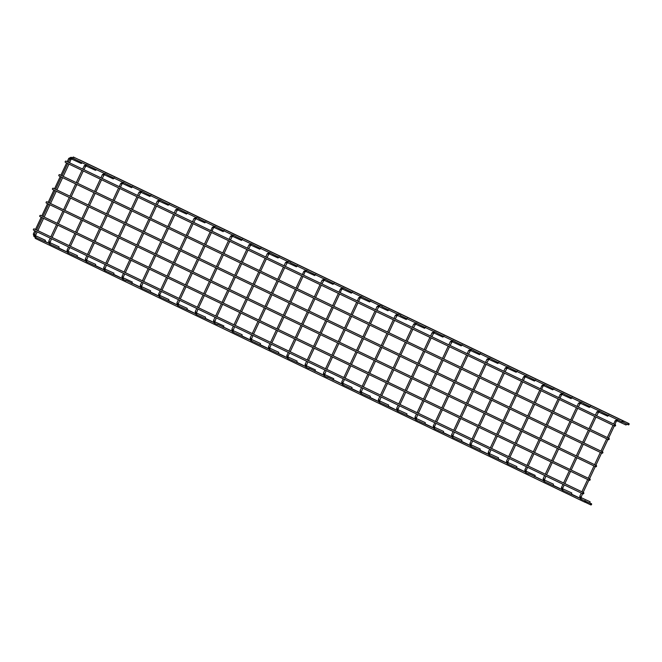 <?xml version="1.0" encoding="UTF-8"?>
<svg xmlns="http://www.w3.org/2000/svg" width="662" height="662" viewBox="0 0 662 662"><rect width="100%" height="100%" fill="white"/><g stroke="black" fill="none" stroke-linecap="round" stroke-linejoin="round"><path stroke-width="0.99" d="M74.376 159.062L73.697 158.731M71.628 159.062A0.703 0.48 -65.4 0 0 71.628 159.07L81.136 163.423A0.703 0.48 -65.4 0 0 81.947 162.695M85.754 164.524L74.798 159.261M75.476 159.583L72.216 157.788A0.703 0.48 -65.4 0 0 72.208 157.779M35.64 235.78L44.073 239.644A0.703 0.48 114.6 0 1 44.073 239.652A0.703 0.48 114.6 0 1 44.164 239.718M48.657 243.252L38.47 238.651M44.478 241.407L43.733 241.067M35.525 235.093L35.665 235.813L45.165 240.174A0.703 0.48 114.6 0 1 45.173 240.182L45.165 240.174A0.703 0.48 114.6 0 1 45.024 241.373M614.758 426.071A0.703 0.521 -64.4 0 1 615.354 424.797L615.354 424.797A0.703 0.521 -64.4 0 1 614.758 426.071L65.381 162.364A0.703 0.521 115.6 0 0 65.389 162.364A0.703 0.521 115.6 0 1 65.993 161.098A0.703 0.521 115.6 0 0 65.993 161.098L615.354 424.797M608.403 439.634A0.703 0.521 -64.4 0 1 609.007 438.36A0.703 0.521 -64.4 0 1 608.403 439.634M59.646 174.66A0.703 0.521 115.6 0 0 59.034 175.927L608.395 439.634M602.048 453.197A0.703 0.521 -64.4 0 1 602.048 453.189A0.703 0.521 -64.4 0 1 602.652 451.923A0.703 0.521 -64.4 0 1 602.048 453.197L52.679 189.489A0.703 0.521 115.6 0 0 52.687 189.489A0.703 0.521 115.6 0 1 53.283 188.215A0.703 0.521 115.6 0 0 53.291 188.215A0.703 0.521 115.6 0 0 53.283 188.215L602.652 451.923M616.959 420.833A0.703 0.48 -65.4 0 0 617.555 419.559L620.137 421.032M628.288 424.822A0.703 0.521 -64.4 0 1 628.892 423.548A0.703 0.521 -64.4 0 1 628.288 424.822L626.136 423.788M616.81 419.435L601.824 412.244M598.498 410.647L583.512 403.456M561.368 394.825L562.03 394.469A0.703 0.48 -65.4 0 0 562.626 393.187L565.199 394.66M561.873 393.062L546.886 385.872M524.743 377.241L525.405 376.885A0.703 0.48 -65.4 0 0 526 375.611L528.574 377.083M525.247 375.486L510.261 368.295M506.935 366.698L491.949 359.499M488.622 357.902L473.636 350.711M470.31 349.114L455.324 341.923M451.997 340.326L437.019 333.135M433.684 331.53L418.707 324.339M415.372 322.742L400.394 315.551M397.059 313.953L382.082 306.763M359.938 298.132L360.6 297.776A0.703 0.48 -65.4 0 0 361.179 296.493L363.769 297.966M360.442 296.369L345.456 289.178M342.13 287.581L327.144 280.39M305.654 271.403A0.703 0.48 -65.4 0 0 306.249 270.129L308.831 271.602M305.505 270.005L290.519 262.806M287.192 261.209L272.206 254.018M268.88 252.421L253.894 245.23M250.567 243.633L235.581 236.442M214.091 227.455A0.703 0.48 -65.4 0 0 214.687 226.181A0.703 0.48 -65.4 0 0 214.687 226.172L217.268 227.645M213.942 226.048L198.956 218.857M195.629 217.26L180.643 210.069M177.317 208.472L162.331 201.281M159.004 199.684L144.018 192.485M121.874 183.862L122.536 183.506A0.703 0.48 -65.4 0 0 122.536 183.506A0.703 0.48 -65.4 0 0 123.132 182.224L125.706 183.697M122.379 182.1L107.393 174.909M104.066 173.312L89.08 166.121M590.777 504.916A0.703 0.521 115.6 0 0 591.373 503.641A0.703 0.521 115.6 0 0 590.777 504.907A0.703 0.521 115.6 0 0 590.777 504.916L585.076 502.177M58.016 247.927L58.761 248.267M68.12 250.741L68.26 251.461A0.703 0.48 114.6 0 1 68.269 251.469L77.355 255.631L77.098 257.063L76.329 256.715M95.386 265.843L94.641 265.503M113.699 274.631L112.954 274.291M123.058 277.113L123.198 277.833L132.276 281.995L132.036 283.435L131.266 283.088M150.324 292.215L149.579 291.876M159.683 294.689L159.823 295.418L168.909 299.58L168.661 301.011L167.891 300.664M186.949 309.791L186.204 309.452M205.261 318.587L204.517 318.248M223.566 327.376L222.829 327.036M241.878 336.164L241.142 335.824M260.191 344.952L259.454 344.612M278.503 353.748L277.767 353.409M287.862 356.222L288.003 356.942A0.703 0.48 114.6 0 1 288.011 356.95L297.097 361.113L296.841 362.544L296.079 362.197M315.129 371.324L314.392 370.985M333.441 380.112L332.705 379.773M342.8 382.595L342.941 383.315A0.703 0.48 114.6 0 1 342.949 383.315L352.027 387.477L351.779 388.917L351.017 388.569M370.066 397.697L369.33 397.357M388.379 406.485L387.642 406.145M406.691 415.273L405.955 414.933M425.004 424.069L424.268 423.73M434.363 426.543L434.504 427.263A0.703 0.48 114.6 0 1 434.512 427.271L443.59 431.434L443.341 432.865L442.58 432.518M461.629 441.645L460.884 441.306M470.988 444.128L471.129 444.847A0.703 0.48 114.6 0 1 471.137 444.847L480.223 449.018L479.967 450.45L479.197 450.094M498.254 459.229L497.51 458.89M516.567 468.017L515.822 467.678M525.926 470.492L526.067 471.22L535.153 475.382L534.904 476.822L534.135 476.466M553.192 485.602L552.447 485.263M562.551 488.076L562.692 488.796A0.703 0.48 114.6 0 1 562.692 488.804L571.778 492.967L571.529 494.398L570.76 494.051M589.817 503.178L591.381 503.641M66.97 252.04L52.761 245.511M58.786 248.275L59.042 246.843L49.948 242.673A0.703 0.48 114.6 0 1 49.352 243.947L52.025 245.172M585.382 500.886A0.703 0.521 115.6 0 0 584.778 502.16A0.703 0.521 115.6 0 0 585.382 500.886L583.81 500.422M589.842 503.186L590.09 501.755L581.004 497.584A0.703 0.48 114.6 0 1 580.409 498.867L583.073 500.091M579.705 498.163L565.497 491.634M561.393 489.375L547.184 482.846M553.217 485.61L553.457 484.17L544.379 480.008A0.703 0.48 114.6 0 1 543.783 481.282L546.456 482.507M528.955 473.802L528.135 473.719L528.872 474.058M524.767 471.791L510.559 465.262M516.592 468.026L516.832 466.594M506.455 463.003L492.247 456.474M498.279 459.238L498.536 457.806L489.441 453.636A0.703 0.48 114.6 0 1 488.846 454.918L491.518 456.135M488.151 454.215L473.934 447.686M469.838 445.427L455.63 438.898M461.654 441.662L461.902 440.222L452.816 436.059A0.703 0.48 114.6 0 1 452.229 437.334L454.893 438.558M451.525 436.63L437.317 430.101M433.213 427.842L419.005 421.313M425.029 424.077L425.285 422.646L416.191 418.475A0.703 0.48 114.6 0 1 415.604 419.758L418.268 420.974M414.9 419.054L400.692 412.525M406.716 415.289L406.965 413.849M396.588 410.266L382.379 403.737M388.404 406.501L388.652 405.061L379.566 400.899A0.703 0.48 114.6 0 1 378.978 402.173L381.643 403.398M378.275 401.47L364.067 394.941M370.091 397.705L370.348 396.273L361.253 392.103A0.703 0.48 114.6 0 1 360.666 393.385L363.33 394.61M359.963 392.682L345.754 386.153M327.524 377.108L326.697 377.026L327.442 377.365M333.466 380.129L333.714 378.689L324.628 374.526A0.703 0.48 114.6 0 1 324.041 375.809A0.703 0.48 114.6 0 1 324.041 375.801L326.705 377.026M309.212 368.32L308.384 368.229L309.129 368.568M315.153 371.341L315.402 369.901L306.316 365.738A0.703 0.48 114.6 0 1 305.728 367.013L308.393 368.238M305.025 366.309L290.817 359.78M286.712 357.521L272.504 350.992M278.528 353.756L278.776 352.316L269.691 348.154A0.703 0.48 114.6 0 1 269.103 349.428L271.768 350.653M268.4 348.733L254.191 342.204M260.216 344.968L260.472 343.528L251.386 339.366A0.703 0.48 114.6 0 1 250.79 340.64L253.455 341.865M250.087 339.937L235.879 333.408M241.903 336.18L242.16 334.74L233.074 330.578A0.703 0.48 114.6 0 1 232.478 331.852L235.142 333.077M217.649 324.372L216.83 324.281L217.566 324.62M223.59 327.384L223.847 325.952L214.761 321.782A0.703 0.48 114.6 0 1 214.165 323.064L216.83 324.281M213.462 322.361L199.254 315.832M205.286 318.596L205.526 317.156M195.149 313.573L180.941 307.044M186.974 309.808L187.222 308.368L178.136 304.206A0.703 0.48 114.6 0 1 177.54 305.48L180.205 306.705M176.837 304.777L162.629 298.248M158.524 295.988L144.316 289.459M150.348 292.223L150.597 290.792L141.511 286.621A0.703 0.48 114.6 0 1 141.511 286.629A0.703 0.48 114.6 0 1 140.915 287.904L143.58 289.12M126.086 280.423L125.267 280.332L126.003 280.671M121.899 278.412L107.691 271.883M113.723 274.647L113.963 273.207M103.586 269.616L89.378 263.087M95.411 265.851L95.667 264.419L86.573 260.257A0.703 0.48 114.6 0 1 85.977 261.531L88.65 262.756M85.282 260.828L71.066 254.299M582.99 493.877A0.703 0.521 115.6 0 0 583.586 492.602A0.703 0.521 115.6 0 0 582.99 493.877L33.621 230.169A0.703 0.521 115.6 0 0 33.63 230.169A0.703 0.521 115.6 0 1 34.225 228.895L34.234 228.903A0.703 0.521 115.6 0 0 34.225 228.895L583.594 492.602M589.346 480.314A0.703 0.521 115.6 0 0 589.941 479.04A0.703 0.521 115.6 0 0 589.346 480.314L39.977 216.606A0.703 0.521 115.6 0 0 39.977 216.615A0.703 0.521 115.6 0 1 40.572 215.34A0.703 0.521 115.6 0 0 40.572 215.34L589.95 479.048M595.701 466.76A0.703 0.521 115.6 0 0 596.297 465.477A0.703 0.521 115.6 0 0 595.701 466.76M46.944 201.778A0.703 0.521 115.6 0 0 46.332 203.052M622.297 422.066A0.703 0.521 -64.4 0 1 622.901 420.792A0.703 0.521 -64.4 0 1 622.297 422.066L620.807 421.355M622.901 420.792L73.532 157.093A0.703 0.521 115.6 0 0 72.671 157.97M89.759 166.443L86.499 164.639A0.703 0.48 -65.4 0 0 86.49 164.639M108.072 175.231L104.811 173.436A0.703 0.48 -65.4 0 0 104.803 173.427L102.461 174.553L100.914 177.855M144.697 192.816L141.436 191.012A0.703 0.48 -65.4 0 0 141.428 191.012L139.086 192.137L137.539 195.439M163.009 201.604L159.749 199.8A0.703 0.48 -65.4 0 0 159.741 199.8L157.399 200.925L155.851 204.227M181.322 210.392L178.061 208.596A0.703 0.48 -65.4 0 0 178.053 208.588M199.634 219.18L199.039 218.609M236.26 236.764L232.999 234.969A0.703 0.48 -65.4 0 0 232.991 234.96L230.641 236.086L229.093 239.387M254.572 245.552L251.312 243.757A0.703 0.48 -65.4 0 0 251.303 243.748L248.953 244.874L247.406 248.176M272.885 254.34L269.624 252.545A0.703 0.48 -65.4 0 0 269.616 252.545M291.197 263.137L290.601 262.557M327.822 280.713L324.562 278.917A0.703 0.48 -65.4 0 0 324.546 278.909L322.377 280.109M346.135 289.509L342.875 287.705A0.703 0.48 -65.4 0 0 342.858 287.705L340.516 288.831L338.969 292.132M382.752 307.085L382.164 306.506M401.064 315.873L400.477 315.302M419.377 324.67L416.117 322.866A0.703 0.48 -65.4 0 0 416.108 322.866L413.94 324.066M437.69 333.458L434.429 331.654A0.703 0.48 -65.4 0 0 434.421 331.654L432.079 332.779L430.532 336.081M456.002 342.246L452.742 340.45A0.703 0.48 -65.4 0 0 452.734 340.442L450.392 341.567L448.844 344.869M474.315 351.034L471.054 349.238A0.703 0.48 -65.4 0 0 471.046 349.23L468.704 350.355L467.157 353.665M492.627 359.83L489.367 358.026A0.703 0.48 -65.4 0 0 489.359 358.026M510.94 368.618L507.68 366.814A0.703 0.48 -65.4 0 0 507.671 366.814L505.329 367.94L503.782 371.241M547.565 386.194L544.305 384.399A0.703 0.48 -65.4 0 0 544.296 384.39M584.19 403.779L580.93 401.975A0.703 0.48 -65.4 0 0 580.922 401.975M602.503 412.567L599.242 410.771A0.703 0.48 -65.4 0 0 599.234 410.763L596.884 411.888L595.345 415.19M628.892 423.548A0.703 0.521 -64.4 0 1 628.9 423.548L79.531 159.84A0.703 0.521 115.6 0 0 79.225 159.823M626.815 424.11L622.81 421.967M35.483 237.286A0.703 0.521 115.6 0 0 35.409 238.452L584.769 502.16M85.257 166.278L84.148 165.765L86.499 164.639A0.703 0.48 -65.4 0 1 85.911 165.922L95.419 170.283A0.703 0.48 -65.4 0 0 96.23 169.546M114.245 177.764L113.31 178.881L104.224 174.71A0.703 0.48 -65.4 0 0 104.819 173.436M132.557 186.552L131.622 187.669L122.536 183.506M150.87 195.34L149.935 196.457L140.849 192.294A0.703 0.48 -65.4 0 0 141.436 191.012M169.182 204.128L168.239 205.245L159.161 201.083A0.703 0.48 -65.4 0 0 159.757 199.808M187.495 212.924L186.552 214.041L177.474 209.871A0.703 0.48 -65.4 0 0 178.07 208.596L175.877 209.788M205.808 221.712L204.864 222.829L195.786 218.667A0.703 0.48 -65.4 0 0 196.366 217.376L199.03 218.609M224.12 230.5L223.177 231.617L214.099 227.455L213.603 227.893L212.502 227.372M242.433 239.288L241.498 240.414L232.412 236.243A0.703 0.48 -65.4 0 0 232.999 234.969M260.745 248.085L259.802 249.202L250.724 245.031A0.703 0.48 -65.4 0 0 251.312 243.757M279.058 256.873L278.114 257.99L269.037 253.827A0.703 0.48 -65.4 0 0 269.624 252.545L267.266 253.67L265.719 256.972M297.37 265.661L296.435 266.786L287.349 262.615A0.703 0.48 -65.4 0 0 287.937 261.341A0.703 0.48 -65.4 0 0 287.937 261.333A0.703 0.48 -65.4 0 0 287.929 261.333L290.593 262.557M315.683 274.449L314.74 275.566L305.662 271.403L305.165 271.842L304.065 271.321M333.996 283.245L333.052 284.362L323.975 280.192A0.703 0.48 -65.4 0 0 324.562 278.917M352.308 292.033L351.365 293.15L342.287 288.988A0.703 0.48 -65.4 0 0 342.875 287.705M370.621 300.821L369.677 301.938L360.6 297.776M388.925 309.609L387.99 310.735L378.912 306.564A0.703 0.48 -65.4 0 0 379.483 305.281M407.238 318.405L406.303 319.523L397.217 315.352A0.703 0.48 -65.4 0 0 397.796 314.069M425.55 327.193L424.615 328.311L415.529 324.148A0.703 0.48 -65.4 0 0 415.529 324.148A0.703 0.48 -65.4 0 0 416.125 322.866M443.863 335.982L442.928 337.107L433.842 332.936A0.703 0.48 -65.4 0 0 434.438 331.662M462.175 344.77L461.24 345.895L452.154 341.724A0.703 0.48 -65.4 0 0 452.742 340.45M480.488 353.566L479.553 354.683L470.467 350.512A0.703 0.48 -65.4 0 0 471.063 349.238M498.8 362.354L497.865 363.471L488.779 359.309A0.703 0.48 -65.4 0 0 488.779 359.309A0.703 0.48 -65.4 0 0 489.375 358.026L487.017 359.152L485.469 362.453M517.113 371.142L516.178 372.259L507.092 368.097A0.703 0.48 -65.4 0 0 507.688 366.822M535.426 379.938L534.491 381.055L525.405 376.885M553.738 388.726L552.803 389.844L543.717 385.681A0.703 0.48 -65.4 0 0 544.305 384.399L541.955 385.516L540.407 388.826M572.051 397.514L571.116 398.632L562.03 394.469M590.363 406.303L589.42 407.42L580.342 403.257A0.703 0.48 -65.4 0 0 580.93 401.975L578.745 403.175M608.676 415.099L607.733 416.216L598.655 412.045A0.703 0.48 -65.4 0 0 599.251 410.771M626.988 423.887L626.045 425.004L616.967 420.842L616.471 421.28L615.37 420.759M59.638 174.66A0.703 0.521 115.6 0 0 59.63 174.652L609.007 438.36M68.931 158.466L70.04 158.979M71.347 157.68A0.703 0.48 -65.4 0 0 71.107 157.258L73.78 158.483M70.031 158.988L71.14 159.509L71.628 159.07A0.703 0.48 -65.4 0 0 72.216 157.788L69.866 158.905L68.318 162.215M34.416 234.571L33.489 234.125M34.424 236.491A0.703 0.48 114.6 0 1 33.977 236.566L34.863 236.971M37.229 231.899L35.69 235.175L34.59 234.654M35.665 235.813L35.665 235.813A0.703 0.48 114.6 0 1 35.069 237.095L37.742 238.32M616.305 421.197L614.924 424.59M597.993 412.401L597.058 411.971M579.68 403.613L578.58 403.1L577.032 406.402M559.986 398.218L561.542 394.908L560.433 394.387M543.717 385.673A0.703 0.48 -65.4 0 0 543.717 385.681L543.229 386.12L542.12 385.598M543.055 386.037L541.673 389.43M523.361 380.642L524.916 377.323L523.808 376.802M506.438 368.453L505.495 368.022M488.126 359.665L487.182 359.234M469.813 350.877L468.87 350.438M451.501 342.08L450.557 341.65M433.188 333.292L432.245 332.862M414.875 324.504L413.767 323.991L412.219 327.293M396.563 315.716L395.628 315.278M378.25 306.92L377.315 306.481M358.547 301.533L360.103 298.214L359.003 297.693M342.279 288.98A0.703 0.48 -65.4 0 0 342.287 288.988L341.791 289.426L340.682 288.913M341.625 289.344L340.243 292.736M323.313 280.556L322.204 280.034L320.656 283.336M305 271.759L303.618 275.16M286.687 262.971L285.752 262.533M268.375 254.183L267.431 253.753M250.062 245.387L249.127 244.957M231.75 236.599L230.815 236.168M213.437 227.811L212.055 231.212M195.125 219.023L194.189 218.584M176.812 210.226L175.703 209.713L174.164 213.015M158.499 201.438L157.564 201.008M140.187 192.65L139.252 192.22M120.492 187.255L122.048 183.945L120.939 183.424M103.57 175.066L102.627 174.636M580.864 496.864L579.92 496.426M564.247 484.882L562.717 488.159L561.616 487.637M562.692 488.796L562.692 488.796A0.703 0.48 114.6 0 1 562.096 490.079L564.76 491.295M544.238 479.288L543.303 478.849M527.622 467.298L526.091 470.574L524.991 470.053M526.067 471.22L526.067 471.22A0.703 0.48 114.6 0 1 525.471 472.494L528.144 473.719M507.613 461.704L506.678 461.265M509.318 458.509L507.754 462.424A0.703 0.48 114.6 0 1 507.158 463.706L509.831 464.931M489.301 452.916L488.366 452.477M472.693 440.933L471.154 444.21L470.053 443.681M471.129 444.847L471.129 444.847A0.703 0.48 114.6 0 1 470.533 446.122L473.206 447.347M452.676 435.331L451.741 434.893M436.068 423.349L434.529 426.626L433.428 426.105M434.504 427.263L434.504 427.263A0.703 0.48 114.6 0 1 433.916 428.546L436.581 429.77M416.05 417.755L415.115 417.317M397.738 408.959L396.803 408.52M399.443 405.773L397.879 409.687A0.703 0.48 114.6 0 1 397.291 410.97A0.703 0.48 114.6 0 1 397.291 410.961L399.956 412.186M379.425 400.171L378.49 399.732M361.113 391.383L360.178 390.944M344.505 379.4L342.966 382.677L341.865 382.156M342.941 383.315L342.941 383.315A0.703 0.48 114.6 0 1 342.353 384.597A0.703 0.48 114.6 0 1 342.353 384.589L345.018 385.814M324.488 373.798L323.553 373.36M306.175 365.01L305.24 364.572M289.567 353.028L288.036 356.305L286.927 355.784M288.003 356.942L288.003 356.942A0.703 0.48 114.6 0 1 287.416 358.225L290.08 359.449M269.55 347.434L268.615 346.996M251.246 338.638L250.302 338.199M232.933 329.85L231.99 329.411M214.62 321.062L213.677 320.623M196.308 312.274L195.364 311.835M198.004 309.08L196.448 312.994A0.703 0.48 114.6 0 1 195.853 314.268L198.517 315.493M177.995 303.477L177.052 303.039M161.379 291.495L159.848 294.772L158.748 294.251M159.823 295.418L159.823 295.418A0.703 0.48 114.6 0 1 159.228 296.692L161.892 297.917M141.37 285.901L140.435 285.463M124.754 273.919L123.223 277.196L122.122 276.675M123.198 277.833L123.198 277.833A0.703 0.48 114.6 0 1 122.602 279.107L125.275 280.332M104.745 268.317L103.81 267.878M106.45 265.123L104.886 269.045A0.703 0.48 114.6 0 1 104.29 270.319L106.963 271.544M86.432 259.529L85.497 259.09M69.824 247.547L68.285 250.824L67.185 250.302M68.26 251.461L68.26 251.461A0.703 0.48 114.6 0 1 67.665 252.743M49.807 241.953L48.872 241.514M70.966 159.426L69.584 162.819M617.555 419.559L617.555 419.559A0.703 0.48 -65.4 0 0 617.547 419.551L615.197 420.676L613.649 423.986M562.626 393.187A0.703 0.48 -65.4 0 0 562.609 393.187L560.267 394.312L558.72 397.614M526 375.611A0.703 0.48 -65.4 0 0 525.984 375.602L523.642 376.728L522.095 380.029M361.179 296.493A0.703 0.48 -65.4 0 0 361.171 296.493L358.829 297.619L357.281 300.92M302.344 274.548L303.891 271.246L306.249 270.129A0.703 0.48 -65.4 0 0 306.233 270.121M214.687 226.172A0.703 0.48 -65.4 0 0 214.678 226.172L212.328 227.298L210.781 230.599M123.132 182.224A0.703 0.48 -65.4 0 0 123.115 182.215L120.774 183.349L119.226 186.651M178.136 304.206L179.692 300.291M214.761 321.782A0.703 0.48 114.6 0 1 214.761 321.79L216.317 317.868M233.074 330.578L234.629 326.656M251.386 339.366L252.942 335.452M269.691 348.154A0.703 0.48 114.6 0 1 269.699 348.154L271.255 344.24M324.628 374.526A0.703 0.48 114.6 0 1 324.637 374.526L326.192 370.612M361.253 392.103A0.703 0.48 114.6 0 1 361.262 392.111L362.817 388.189M379.566 400.899A0.703 0.48 114.6 0 1 379.574 400.899L381.13 396.977M416.191 418.475A0.703 0.48 114.6 0 1 416.199 418.475L417.755 414.561M452.816 436.059A0.703 0.48 114.6 0 1 452.825 436.059L454.38 432.137M544.379 480.008L545.935 476.094M581.004 497.584A0.703 0.48 114.6 0 1 581.004 497.592L582.56 493.67M49.948 242.673A0.703 0.48 114.6 0 1 49.956 242.673L51.512 238.759M82.601 169.067L84.314 165.839M67.218 161.685L68.765 158.383L71.115 157.258M34.854 230.765L33.315 234.05L33.977 236.566M35.955 231.295L34.416 234.58L35.078 237.095M598.655 412.045L596.611 415.802M580.342 403.257L578.298 407.014M507.092 368.097L505.048 371.854M488.779 359.309L486.736 363.057M470.467 350.512L468.423 354.269M452.154 341.724L450.11 345.481M433.842 332.936L431.798 336.693M415.529 324.148L413.485 327.897M397.217 315.352L395.173 319.109M378.912 306.564L376.86 310.321M323.975 280.192L321.931 283.948M287.349 262.615L285.305 266.372M269.037 253.827L266.993 257.576M250.724 245.031L248.68 248.788M232.412 236.243L230.368 240M195.786 218.667L193.743 222.415M177.474 209.871L175.43 213.627M159.161 201.083L157.117 204.839M140.849 192.294L138.805 196.051M104.224 174.71L102.18 178.467M85.911 165.922L83.867 169.679M544.669 475.482L543.13 478.767L543.792 481.291M507.754 462.424L516.84 466.594M508.044 457.905L506.504 461.191L507.166 463.706M491.005 449.721L489.441 453.636M453.106 431.533L451.567 434.818L452.229 437.334M434.793 422.745L433.254 426.03L433.916 428.546M416.481 413.949L414.942 417.242L415.604 419.758M397.879 409.687L406.965 413.858M398.168 405.161L396.629 408.446L397.291 410.97M379.856 396.373L378.316 399.658L378.978 402.173M324.926 370L323.379 373.285L324.041 375.809M307.88 361.816L306.316 365.738M288.301 352.416L286.762 355.709L287.424 358.225M233.363 326.052L231.824 329.337L232.486 331.852M196.448 312.994L205.534 317.164M196.738 308.467L195.199 311.761L195.861 314.276M143.066 282.707L141.511 286.621M141.8 282.095L140.261 285.388L140.923 287.904M104.886 269.045L113.972 273.207M105.175 264.519L103.636 267.804L104.298 270.319M88.137 256.335L86.573 260.257M68.55 246.934L67.011 250.228L67.648 252.735L70.338 253.96M50.238 238.146L48.698 241.431L49.36 243.955M37.825 230.624L43.576 218.336M44.172 217.062L49.931 204.781M50.527 203.507L56.287 191.219M56.882 189.944L62.633 177.656M63.229 176.382L68.989 164.093M393.907 318.496L395.454 315.195L397.804 314.078L400.469 315.294M375.594 309.708L377.141 306.407L379.492 305.29L382.156 306.506M579.639 498.006L571.587 494.142M561.326 489.21L553.275 485.354M543.014 480.422L534.962 476.557M524.701 471.634L516.658 467.769M506.389 462.846L498.345 458.981M488.076 454.049L480.033 450.185M469.763 445.261L461.72 441.397M451.451 436.473L443.408 432.609M433.138 427.685L425.095 423.821M414.826 418.889L406.782 415.024M396.513 410.101L388.47 406.236M378.209 401.313L370.157 397.448M359.896 392.525L351.845 388.66M341.584 383.728L333.532 379.864M323.271 374.94L315.22 371.076M304.959 366.152L296.907 362.288M286.646 357.364L278.594 353.5M268.333 348.568L260.282 344.703M250.021 339.78L241.969 335.915M231.708 330.992L223.657 327.127M213.396 322.204L205.344 318.339M195.083 313.407L187.032 309.543M176.771 304.619L168.719 300.755M158.458 295.831L150.406 291.967M140.145 287.035L132.094 283.179M121.833 278.247L113.79 274.382M103.52 269.459L95.477 265.594M85.208 260.671L77.164 256.806M66.895 251.874L58.852 248.018M48.583 243.086L44.569 241.158M583.164 492.396L588.915 480.107M589.511 478.833L595.27 466.553M595.866 465.278L601.617 452.99M602.221 451.716L607.973 439.427M608.568 438.153L614.328 425.865M564.851 483.608L570.603 471.319M571.198 470.045L576.958 457.756M577.554 456.482L583.305 444.202M583.909 442.928L589.66 430.639M590.256 429.365L596.015 417.077M546.539 474.819L552.29 462.531M552.886 461.257L558.645 448.968M559.241 447.694L564.992 435.406M565.596 434.131L571.347 421.851M571.943 420.569L577.703 408.288M528.226 466.023L533.977 453.743M534.573 452.469L540.333 440.18M540.928 438.906L546.68 426.618M547.284 425.343L553.035 413.055M553.631 411.781L559.39 399.492M509.914 457.235L515.665 444.947M516.261 443.672L522.02 431.392M522.616 430.118L528.375 417.83M528.971 416.555L534.722 404.267M535.318 402.993L541.077 390.704M491.601 448.447L497.352 436.159M497.948 434.884L503.708 422.596M504.303 421.322L510.063 409.042M510.659 407.759L516.41 395.479M517.005 394.204L522.765 381.916M473.289 439.659L479.04 427.371M479.636 426.096L485.395 413.808M485.991 412.534L491.75 400.245M492.346 398.971L498.097 386.682M498.693 385.408L504.452 373.128M454.976 430.863L460.727 418.583M461.323 417.308L467.082 405.02M467.678 403.746L473.438 391.457M474.033 390.183L479.784 377.894M480.38 376.62L486.14 364.332M436.663 422.075L442.415 409.786M443.019 408.512L448.77 396.232M449.366 394.949L455.125 382.669M455.721 381.395L461.472 369.106M462.076 367.832L467.827 355.544M418.351 413.287L424.102 400.998M424.706 399.724L430.457 387.435M431.053 386.161L436.812 373.881M437.408 372.598L443.159 360.318M443.763 359.044L449.515 346.756M400.038 404.499L405.789 392.21M406.394 390.936L412.145 378.647M412.74 377.373L418.5 365.085M419.096 363.81L424.847 351.522M425.451 350.248L431.202 337.968M381.726 395.702L387.485 383.422M388.081 382.148L393.832 369.859M394.428 368.585L400.187 356.297M400.783 355.022L406.542 342.734M407.138 341.46L412.889 329.171M363.413 386.914L369.173 374.626M369.768 373.351L375.519 361.071M376.115 359.789L381.875 347.509M382.471 346.234L388.23 333.946M388.826 332.672L394.577 320.383M345.101 378.126L350.86 365.838M351.456 364.563L357.207 352.275M357.803 351.001L363.562 338.712M364.158 337.438L369.917 325.158M370.513 323.883L376.264 311.595M326.788 369.338L332.547 357.05M333.143 355.775L338.894 343.487M339.49 342.213L345.25 329.924M345.845 328.65L351.605 316.362M352.201 315.087L357.952 302.807M308.475 360.542L314.235 348.262M314.831 346.979L320.582 334.699M321.186 333.425L326.937 321.136M327.533 319.862L333.292 307.573M333.888 306.299L339.639 294.011M290.163 351.754L295.922 339.465M296.518 338.191L302.269 325.903M302.873 324.628L308.624 312.348M309.22 311.074L314.98 298.785M315.575 297.511L321.327 285.223M271.85 342.966L277.61 330.677M278.205 329.403L283.957 317.115M284.561 315.84L290.312 303.552M290.908 302.277L296.667 289.997M297.263 288.723L303.014 276.435M253.538 334.169L259.297 321.889M259.893 320.615L265.644 308.327M266.248 307.052L271.999 294.764M272.595 293.489L278.354 281.201M278.95 279.927L284.701 267.647M235.225 325.381L240.985 313.101M241.58 311.819L247.34 299.538M247.936 298.264L253.687 285.976M254.282 284.701L260.042 272.413M260.638 271.139L266.397 258.85M216.913 316.593L222.672 304.305M223.268 303.031L229.027 290.742M229.623 289.468L235.374 277.188M235.97 275.913L241.729 263.625M242.325 262.351L248.085 250.062M198.6 307.805L204.359 295.517M204.955 294.242L210.715 281.954M211.31 280.68L217.062 268.391M217.657 267.117L223.417 254.837M224.013 253.563L229.772 241.274M180.296 299.009L186.047 286.729M186.643 285.454L192.402 273.166M192.998 271.892L198.749 259.603M199.345 258.329L205.104 246.041M205.7 244.766L211.459 232.486M161.983 290.221L167.734 277.932M168.33 276.658L174.089 264.378M174.685 263.104L180.436 250.815M181.04 249.541L186.792 237.253M187.387 235.978L193.147 223.69M143.671 281.433L149.422 269.144M150.017 267.87L155.777 255.582M156.373 254.307L162.124 242.027M162.728 240.753L168.479 228.464M169.075 227.19L174.834 214.902M125.358 272.645L131.109 260.356M131.705 259.082L137.464 246.794M138.06 245.519L143.811 233.231M144.415 231.957L150.166 219.676M150.762 218.402L156.522 206.114M107.045 263.848L112.797 251.568M113.392 250.294L119.152 238.006M119.748 236.731L125.507 224.443M126.103 223.168L131.854 210.88M132.45 209.606L138.209 197.326M88.733 255.06L94.484 242.772M95.08 241.498L100.839 229.218M101.435 227.943L107.194 215.655M107.79 214.38L113.541 202.092M114.137 200.818L119.896 188.529M70.42 246.272L76.171 233.984M76.767 232.71L82.527 220.421M83.122 219.147L88.882 206.867M89.478 205.592L95.229 193.304M95.825 192.03L101.584 179.741M52.108 237.484L57.859 225.196M58.455 223.922L64.214 211.633M64.81 210.359L70.569 198.07M71.165 196.796L76.916 184.516M77.512 183.242L83.271 170.953M585.622 501.258L589.081 502.839M543.08 480.587L528.963 473.81M341.65 383.894L327.533 377.117M323.337 375.106L309.22 368.32M231.774 331.149L217.657 324.372M140.212 287.2L126.094 280.423M596.305 465.485L46.936 201.778M580.185 401.859L565.869 394.982M543.56 384.274L529.244 377.406M378.747 305.165L364.439 298.289M323.817 278.793L309.502 271.925M232.254 234.845L217.939 227.968M140.692 190.888L126.376 184.019M595.692 466.751L46.323 203.044M50.833 236.872L56.593 224.583M57.189 223.309L62.948 211.029M63.544 209.746L69.295 197.466M69.891 196.192L75.65 183.904M76.246 182.629L82.005 170.341M69.146 245.66L74.905 233.38M75.501 232.105L81.261 219.817M81.856 218.543L87.607 206.254M88.203 204.98L93.963 192.692M94.558 191.417L100.318 179.129M85.961 261.523L85.324 259.016L86.863 255.731M87.458 254.456L93.218 242.168M93.814 240.894L99.573 228.605M100.169 227.331L105.92 215.042M106.516 213.768L112.275 201.48M112.871 200.205L118.63 187.925M105.771 263.244L111.53 250.956M112.126 249.682L117.877 237.393M118.481 236.119L124.233 223.839M124.828 222.556L130.588 210.276M131.184 209.002L136.935 196.713M122.586 279.099L121.949 276.592L123.488 273.307M124.084 272.032L129.843 259.744M130.439 258.47L136.19 246.19M136.794 244.915L142.545 232.627M143.141 231.352L148.9 219.064M149.496 217.79L155.247 205.501M142.396 280.82L148.156 268.54M148.751 267.266L154.503 254.978M155.107 253.703L160.858 241.415M161.454 240.141L167.213 227.852M167.809 226.578L173.56 214.289M159.211 296.684L158.574 294.176L160.113 290.891M160.709 289.617L166.468 277.328M167.064 276.054L172.815 263.766M173.419 262.491L179.17 250.203M179.766 248.929L185.525 236.648M186.121 235.366L191.872 223.086M192.468 221.811L194.016 218.51L196.374 217.384M177.524 305.472L176.886 302.964L178.426 299.679M179.021 298.405L184.781 286.116M185.377 284.842L191.128 272.554M191.723 271.279L197.483 258.999M198.079 257.717L203.838 245.437M204.434 244.162L210.185 231.874M197.334 307.193L203.093 294.904M203.689 293.63L209.44 281.35M210.036 280.076L215.795 267.787M216.391 266.513L222.151 254.225M222.746 252.95L228.498 240.662M214.149 323.056L213.512 320.549L215.051 317.255M215.647 315.981L221.406 303.701M222.002 302.426L227.753 290.138M228.349 288.864L234.108 276.575M234.704 275.301L240.463 263.013M241.059 261.738L246.81 249.45M233.959 324.777L239.71 312.489M240.314 311.214L246.065 298.926M246.661 297.652L252.421 285.363M253.016 284.089L258.768 271.809M259.372 270.526L265.123 258.246M250.774 340.632L250.137 338.125L251.676 334.84M252.272 333.565L258.023 321.277M258.627 320.003L264.378 307.714M264.974 306.44L270.733 294.16M271.329 292.885L277.08 280.597M277.684 279.323L283.435 267.034M284.031 265.76L285.579 262.458L287.937 261.333M269.086 349.42L268.449 346.921L269.988 343.628M270.584 342.353L276.335 330.065M276.939 328.791L282.691 316.51M283.286 315.236L289.046 302.948M289.642 301.673L295.393 289.385M295.997 288.111L301.748 275.822M288.897 351.141L294.648 338.861M295.252 337.587L301.003 325.299M301.599 324.024L307.358 311.736M307.954 310.461L313.705 298.173M314.309 296.899L320.06 284.619M305.712 367.005L305.074 364.497L306.614 361.212M307.209 359.938L312.96 347.649M313.556 346.375L319.316 334.087M319.912 332.812L325.671 320.524M326.267 319.25L332.018 306.969M332.614 305.695L338.373 293.407M325.522 368.726L331.273 356.437M331.869 355.163L337.628 342.875M338.224 341.6L343.983 329.32M344.579 328.046L350.33 315.757M350.926 314.483L356.686 302.195M342.337 384.589L341.691 382.082L343.239 378.788M343.835 377.514L349.586 365.225M350.181 363.951L355.941 351.671M356.537 350.397L362.296 338.108M362.892 336.834L368.643 324.546M369.239 323.271L374.998 310.983M360.649 393.377L360.004 390.87L361.551 387.576M362.147 386.302L367.898 374.022M368.494 372.747L374.253 360.459M374.849 359.185L380.609 346.896M381.204 345.622L386.956 333.334M387.551 332.059L393.311 319.779M380.46 395.098L386.211 382.81M386.807 381.535L392.566 369.247M393.162 367.973L398.913 355.684M399.517 354.41L405.268 342.13M405.864 340.856L411.623 328.567M398.772 403.886L404.523 391.598M405.119 390.323L410.879 378.035M411.474 376.761L417.226 364.481M417.83 363.206L423.581 350.918M424.177 349.644L429.936 337.355M417.085 412.674L422.836 400.386M423.432 399.112L429.191 386.831M429.787 385.557L435.538 373.269M436.142 371.994L441.893 359.706M442.489 358.432L448.248 346.143M435.397 421.462L441.149 409.182M441.744 407.908L447.504 395.619M448.1 394.345L453.851 382.057M454.455 380.782L460.206 368.494M460.802 367.22L466.561 354.94M453.702 430.259L459.461 417.97M460.057 416.696L465.816 404.408M466.412 403.133L472.163 390.845M472.759 389.57L478.518 377.29M479.114 376.016L484.874 363.728M470.517 446.114L469.879 443.606L471.418 440.321M472.014 439.047L477.774 426.758M478.369 425.484L484.129 413.196M484.725 411.921L490.476 399.641M491.072 398.367L496.831 386.078M497.427 384.804L503.186 372.516M488.829 454.91L488.192 452.403L489.731 449.109M490.327 447.835L496.086 435.546M496.682 434.272L502.441 421.992M503.037 420.718L508.788 408.429M509.384 407.155L515.144 394.866M515.739 393.592L521.499 381.304M508.639 456.623L514.399 444.343M514.995 443.068L520.746 430.78M521.35 429.506L527.101 417.217M527.697 415.943L533.456 403.655M534.052 402.38L539.803 390.1M525.454 472.486L524.817 469.979L526.356 466.693M526.952 465.419L532.711 453.131M533.307 451.856L539.058 439.568M539.662 438.294L545.414 426.005M546.009 424.731L551.769 412.451M552.365 411.176L558.116 398.888M545.265 474.207L551.024 461.919M551.62 460.644L557.371 448.356M557.975 447.082L563.726 434.802M564.322 433.527L570.081 421.239M570.677 419.965L576.428 407.676M562.079 490.07L561.442 487.563L562.981 484.27M563.577 482.995L569.337 470.715M569.932 469.432L575.683 457.152M576.288 455.878L582.039 443.59M582.634 442.315L588.394 430.027M588.99 428.753L594.741 416.464M580.392 498.858L579.755 496.351L581.294 493.066M581.89 491.792L587.649 479.503M588.245 478.229L593.996 465.94M594.592 464.666L600.351 452.378M600.947 451.103L606.706 438.815M607.302 437.541L613.053 425.261M36.551 230.012L42.31 217.732M42.906 216.457L48.657 204.169M49.261 202.895L55.012 190.606M55.608 189.332L61.367 177.044M61.963 175.769L67.714 163.489M35.458 229.491L41.209 217.202M41.805 215.928L47.565 203.639M48.161 202.365L53.912 190.077M54.516 188.802L60.267 176.522M60.863 175.248L66.622 162.96"/></g></svg>
